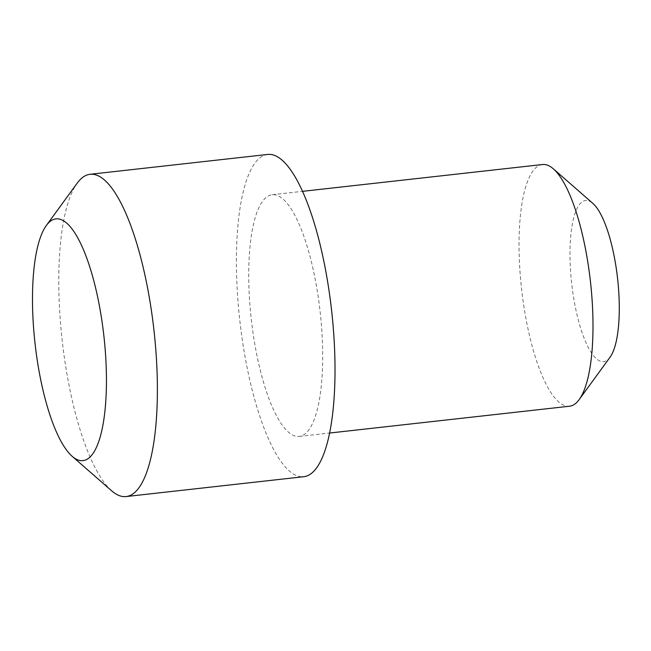 <?xml version="1.0" encoding="UTF-8"?>
<svg xmlns="http://www.w3.org/2000/svg" width="651" height="651" viewBox="0 0 651 651"><rect width="100%" height="100%" fill="white"/><g stroke="black" fill="none" stroke-linecap="round" stroke-linejoin="round"><path stroke-width="0.49" stroke-dasharray="3.25 2.44" d="M610.044 357.228A81.066 23.086 83.6 0 1 597.374 359.539A81.066 23.086 83.6 0 1 570.138 262.638A81.066 23.086 83.6 0 1 591.897 202.591A81.066 23.086 83.6 0 1 592.858 203.372M542.519 164.524A121.607 34.633 -96.4 0 0 520.133 273.379A121.607 34.633 -96.4 0 0 560.129 403.091A121.607 34.633 -96.4 0 0 569.519 406.224M111.63 490.805A162.14 46.18 83.6 0 1 62.187 340.554A162.14 46.18 83.6 0 1 77.257 183.086M267.707 154.442A162.14 46.18 -96.4 0 0 237.859 299.574A162.14 46.18 -96.4 0 0 291.192 472.528A162.14 46.18 -96.4 0 0 303.716 476.711M281.598 197.863A121.607 34.633 -96.4 0 0 272.208 194.722A121.607 34.633 -96.4 0 0 249.821 303.578A121.607 34.633 -96.4 0 0 289.817 433.289A121.607 34.633 -96.4 0 0 299.216 436.43A121.607 34.633 -96.4 0 0 321.602 327.575A121.607 34.633 -96.4 0 0 281.598 197.863M272.208 194.722L302.56 191.337M299.216 436.43L329.569 433.037"/><path stroke-width="0.98" d="M329.569 433.037L569.519 406.224A121.607 34.633 -96.4 0 0 579.138 399.624A121.607 34.633 -96.4 0 0 590.441 281.533A121.607 34.633 -96.4 0 0 553.35 168.837A121.607 34.633 -96.4 0 0 551.91 167.665A121.607 34.633 -96.4 0 0 542.519 164.524L302.56 191.337M65.352 222.024A121.607 34.633 -96.4 0 0 46.343 225.482A121.607 34.633 -96.4 0 0 35.048 343.582A121.607 34.633 -96.4 0 0 72.131 456.278A121.607 34.633 -96.4 0 0 73.571 457.45A121.607 34.633 -96.4 0 0 106.211 367.376A121.607 34.633 -96.4 0 0 65.352 222.024M46.343 225.482L77.257 183.086A162.14 46.18 83.6 0 1 90.074 174.289A162.14 46.18 83.6 0 1 102.598 178.472A162.14 46.18 83.6 0 1 155.931 351.426A162.14 46.18 83.6 0 1 126.082 496.558A162.14 46.18 83.6 0 1 113.559 492.368A162.14 46.18 83.6 0 1 111.63 490.805L72.131 456.278M126.082 496.558L303.716 476.711A162.14 46.18 -96.4 0 0 333.564 331.579A162.14 46.18 -96.4 0 0 280.231 158.632A162.14 46.18 -96.4 0 0 267.707 154.442L90.074 174.289M553.35 168.837L592.858 203.372A81.066 23.086 83.6 0 1 617.579 278.498A81.066 23.086 83.6 0 1 610.044 357.228L579.138 399.624"/></g></svg>
